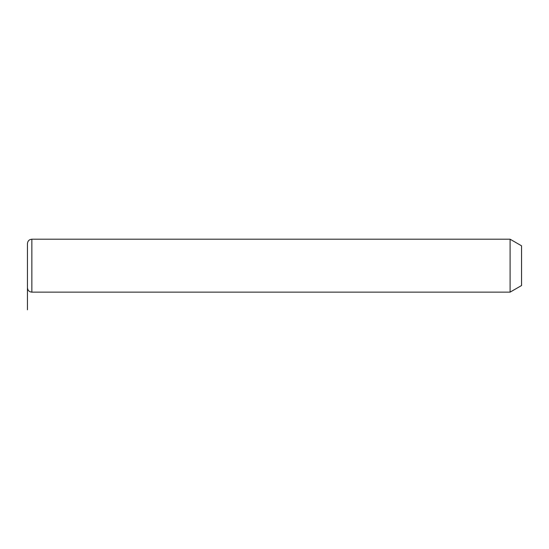 <?xml version="1.0" encoding="UTF-8"?>
<svg xmlns="http://www.w3.org/2000/svg" width="549" height="549" viewBox="0 0 549 549"><rect width="100%" height="100%" fill="white"/><g stroke="black" fill="none" stroke-linecap="round" stroke-linejoin="round"><path stroke-width="0.82" d="M510.09 239.206L521.55 245.822L521.55 285.528L510.09 292.143L510.09 239.206L31.863 239.206C29.179 239.467 27.711 240.936 27.45 243.619L27.45 287.738C27.711 290.414 29.179 291.883 31.863 292.143L31.863 239.206M27.45 265.675L27.45 309.794M510.09 292.143L31.863 292.143"/></g></svg>
